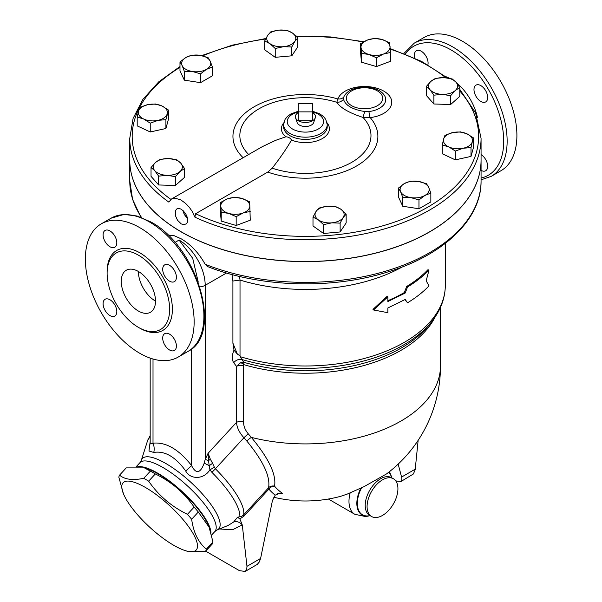 <?xml version="1.0" encoding="UTF-8"?>
<svg xmlns="http://www.w3.org/2000/svg" width="602" height="602" viewBox="0 0 602 602"><rect width="100%" height="100%" fill="white"/><g stroke="black" fill="none" stroke-linecap="round" stroke-linejoin="round"><path stroke-width="0.9" d="M179.983 66.529L158.74 81.857L142.9 99.353L133.095 118.421L129.761 138.332A175.649 101.414 0 0 0 168.899 202.144L171.171 199.217L174.934 198.126L180.893 199.969L185.612 203.393L189.163 207.111L192.121 211.287L194.882 217.149L195.635 213.718L267.739 172.089A72.466 41.839 0 0 0 354.503 167.13A72.466 41.839 0 0 0 370.2 117.608A27.233 15.727 -0 0 0 391.684 101.128A27.233 15.727 -0 0 0 366.422 86.545A27.233 15.727 -0 0 0 337.88 98.954L336.804 102.302C340.431 107.848 349.152 112.883 362.976 117.413L364.737 111.536C352.546 109.556 345.465 105.47 343.494 99.277A7.269 6.645 -24.6 0 1 336.804 102.302A65.565 37.851 180 0 0 258.491 109.097A65.565 37.851 180 0 0 248.634 154.466M430.844 193.084L430.844 201.918L418.969 208.766L402.761 206.26L398.411 196.899L398.411 188.072L404.348 183.58L410.286 181.217L418.39 181.413L426.494 183.723L428.669 187.342L430.844 193.084L424.907 195.454A14.538 8.39 0 0 0 428.669 187.342A14.538 8.39 0 0 0 418.39 181.413A14.538 8.39 0 0 0 404.348 183.58A14.538 8.39 0 0 0 400.586 191.692A14.538 8.39 0 0 0 410.865 197.622A14.538 8.39 0 0 0 424.907 195.454L418.969 199.939L410.865 197.622L402.761 197.433L400.586 191.692L398.411 188.072M473.631 138.001L473.631 146.828L471.012 156.4L455.338 159.876L442.297 153.773L442.297 144.947L443.606 139.1L444.916 135.375L452.757 132.575L460.59 131.898L467.114 133.892L473.631 138.001L472.322 141.726A14.538 8.39 0 0 0 467.114 133.892A14.538 8.39 0 0 0 452.757 132.575A14.538 8.39 0 0 0 443.606 139.1A14.538 8.39 0 0 0 448.814 146.933A14.538 8.39 0 0 0 463.171 148.25A14.538 8.39 0 0 0 472.322 141.726L471.012 147.573L463.171 148.25L455.338 151.042L448.814 146.933L442.297 144.947M459.793 87.546L455.225 90.548A14.538 8.39 0 0 0 455.985 82.173L459.793 87.546L459.793 96.38L450.65 104.507L433.892 103.995L426.269 95.364L426.269 86.53L430.836 81.413L435.412 78.403L443.794 77.598L452.17 78.915L455.985 82.173A14.538 8.39 0 0 0 443.794 77.598A14.538 8.39 0 0 0 430.836 81.413A14.538 8.39 0 0 0 430.076 89.788L426.269 86.53M390.487 52.472L383.451 54.052A14.538 8.39 0 0 0 390.051 46.572A14.538 8.39 0 0 0 382.135 39.536L389.614 42.795L390.487 52.472L390.487 61.299L376.416 66.581L361.456 62.179L360.575 52.502L360.575 43.668L367.619 39.973L374.655 38.393L382.135 39.536A14.538 8.39 0 0 0 367.619 39.973A14.538 8.39 0 0 0 361.019 47.453L360.575 43.668M297.832 37.934L294.822 41.395A14.538 8.39 0 0 0 292.549 33.11A14.538 8.39 0 0 0 278.982 30.1L287.267 30.401L292.549 33.11L297.832 37.934L297.832 46.768L291.812 55.813L275.234 57.325L264.677 49.793L264.677 40.966L267.679 35.383L270.689 31.921L278.982 30.1A14.538 8.39 0 0 0 267.679 35.383A14.538 8.39 0 0 0 269.952 43.668L264.677 40.966M212.416 66.98L206.478 69.343L200.541 73.828L192.437 71.518L184.332 71.322L182.158 65.58A14.538 8.39 0 0 0 192.437 71.518A14.538 8.39 0 0 0 206.478 69.343A14.538 8.39 0 0 0 210.241 61.238A14.538 8.39 0 0 0 199.962 55.301A14.538 8.39 0 0 0 185.92 57.476L191.857 55.106L199.962 55.301L208.066 57.619L210.241 61.238L212.416 66.98L212.416 75.807L200.541 82.662L184.332 80.156L179.983 70.795L179.983 61.961L185.92 57.476A14.538 8.39 0 0 0 182.158 65.58L179.983 61.961M168.537 110.098L165.911 119.67L158.07 120.347L150.237 123.147L143.712 119.038A14.538 8.39 0 0 0 158.07 120.347A14.538 8.39 0 0 0 167.221 113.823A14.538 8.39 0 0 0 162.013 105.99A14.538 8.39 0 0 0 147.656 104.68A14.538 8.39 0 0 0 138.505 111.204L139.822 107.472L147.656 104.68L155.489 104.003L162.013 105.99L168.537 110.098L168.537 118.933L165.911 128.504L150.237 131.973L137.196 125.878L137.196 117.044L138.505 111.204A14.538 8.39 0 0 0 143.712 119.038L137.196 117.044M184.558 168.515L179.99 171.517L175.415 176.642L167.032 175.325A14.538 8.39 0 0 0 179.99 171.517A14.538 8.39 0 0 0 180.75 163.134L184.558 168.515L184.558 177.342L175.415 185.469L158.657 184.964L151.034 176.333L151.034 167.499L155.602 162.374A14.538 8.39 0 0 0 154.842 170.757A14.538 8.39 0 0 0 167.032 175.325L158.657 176.138L154.842 170.757L151.034 167.499M250.251 211.377L243.208 212.957A14.538 8.39 -0 0 0 249.807 205.478L250.251 220.204L236.172 225.487L221.22 221.084L220.34 211.407L220.34 202.573L227.375 198.878A14.538 8.39 -0 0 0 220.776 206.358A14.538 8.39 -0 0 0 228.692 213.394A14.538 8.39 -0 0 0 243.208 212.957L236.172 216.652L228.692 213.394L221.22 212.258L220.34 202.573M346.158 214.079L343.148 217.548A14.538 8.39 -0 0 0 340.875 209.255L346.158 214.079L346.158 222.913L340.138 231.958L323.56 233.478L312.995 225.946L312.995 217.111L316.005 211.528A14.538 8.39 -0 0 0 318.277 219.82A14.538 8.39 -0 0 0 331.852 222.83A14.538 8.39 -0 0 0 343.148 217.548L340.138 223.131L331.852 222.83L323.56 224.644L318.277 219.82L312.995 217.111M232.018 274.542L232.906 281.036L240.032 280.073A139.912 80.781 0 0 0 402.362 266.897M237.331 354.044L232.906 343.14L233.997 350.168L237.331 354.044L240.017 355.872L241.741 359.469A7.269 5.764 -37 0 0 233.719 362.705L236.496 366.385A6.058 3.499 180 0 1 243.554 365.745L243.855 362.314L240.612 362.72A6.058 4.154 -133.6 0 1 243.863 364.654A135.066 77.982 0 0 0 435.216 316.81M373.571 309.985L372.984 309.375L387.161 296.282L387.869 296.854L373.571 309.985L387.869 312.679L387.869 307.976L405.206 299.465L407.546 302.783C415.952 297.689 423.101 292.06 428.993 285.897L426.171 280.81L428.993 270.072C423.101 276.235 415.952 281.864 407.546 286.958L405.206 293.039L387.869 301.549L387.869 296.854M387.869 300.684A139.912 80.781 0 0 0 404.348 292.542L406.666 286.469A139.912 80.781 0 0 0 427.932 269.741L428.993 270.072M407.546 302.783L404.845 299.676M312.521 103.664L298.306 103.664L298.306 111.874L312.521 111.874L312.521 103.664M312.521 112.566A10.053 5.802 180 0 1 315.29 117.774A10.053 5.802 180 0 1 312.521 120.776L312.521 111.874M315.29 117.774L313.695 122.537A8.428 4.869 180 0 1 305.417 126.488A8.428 4.869 180 0 1 297.132 122.537L295.544 117.774A10.053 5.802 180 0 0 298.306 120.776A10.053 5.802 180 0 0 312.521 120.776L298.306 120.776L298.306 111.874M295.544 117.774A10.053 5.802 180 0 1 298.306 112.566M210.956 532.582A50.877 15.027 -137.4 0 0 180.645 490.178A50.877 15.027 -137.4 0 0 137.542 466.806M144.375 467.874L146.625 468.589A49.665 14.666 42.6 0 1 208.36 525.403L209.067 527.126L198.306 512.024A57.544 16.991 -137.4 0 0 194.115 507.087C184.22 492.737 171.292 481.69 155.316 473.947A57.544 16.991 -137.4 0 0 150.38 471.103L144.375 467.874L126.239 467.897L119.58 475.128C124.584 479.501 132.636 480.569 143.72 478.334A57.544 16.991 42.6 0 1 148.656 481.179C158.552 495.529 171.48 506.575 187.455 514.319A57.544 16.991 42.6 0 1 191.647 519.263C193.498 532.544 198.382 542.515 206.313 549.19A57.544 16.991 42.6 0 1 205.568 551.281L187.433 551.304L185.183 550.589A49.665 14.666 -137.4 0 0 191.03 530.204A49.665 14.666 -137.4 0 0 143.276 486.258A49.665 14.666 -137.4 0 0 123.448 493.775A49.665 14.666 -137.4 0 0 173.805 545.329A49.665 14.666 -137.4 0 0 185.183 550.589M205.568 551.281L212.228 544.05A57.544 16.991 -137.4 0 0 212.965 541.958L209.067 527.126M123.448 493.775L118.842 477.22A57.544 16.991 42.6 0 1 119.58 475.128M150.38 471.103L143.72 478.334M155.316 473.947L148.656 481.179M194.115 507.087L187.455 514.319M198.306 512.024L191.647 519.263M212.965 541.958L206.313 549.19M277.236 493.775A117.774 83.279 -105 0 0 282.473 493.377L279.531 493.211L275.204 495.168L272.435 500.593L260.598 558.46L246.97 566.332L242.282 524.967L239.867 518.901L237.512 517.268L233.636 522.009L228.324 525.35L216.983 530.023A51.907 15.328 -137.4 0 0 190.947 482.383A51.907 15.328 -137.4 0 0 141.312 460.372L147.603 440.604A60.749 17.94 42.6 0 1 150.176 437.361M237.512 517.268L241.786 516.238L243.644 514.853A6.058 1.791 -137.4 0 0 243.96 516.17L268.876 489.102A6.058 1.791 42.6 0 1 268.56 487.786L243.644 514.853A61.78 18.248 -137.4 0 0 215.388 468.777L214.41 467.257A12.115 1.4 151.6 0 1 209.91 469.778L211.912 472.337A60.749 17.94 42.6 0 1 239.837 516.606M185.679 470.922C189.848 479.41 203.619 480.072 209.91 469.778L209.18 465.692A12.115 3.853 -32 0 0 212.544 463.277L210.339 459.175A12.115 6.043 151.6 0 1 208.54 460.583L209.18 465.692A12.115 1.558 31 0 0 204.176 463.216C200.27 473.586 196.041 474.331 191.489 465.444A12.115 2.115 -37.2 0 1 185.679 470.922C175.43 456.79 164.79 450.627 153.758 452.448L148.98 451.026L150.176 441.507M246.97 566.332L246.722 569.507L245.21 571.441L239.461 570.666L205.681 551.161M245.21 571.441L257.295 564.375L259.357 561.884L260.598 558.46M398.163 464.112L401.827 477.965L401.775 480.268L400.736 481.645L413.378 474L415.177 469.756L418.142 440.333M400.736 481.645L395.762 480.885M273.722 497.222A135.066 135.066 0 0 0 340.702 496.304L347.271 494.084L364.007 486.657L386.522 473.932A135.066 135.066 0 0 0 440.483 365.926A135.066 77.982 0 0 1 251.358 437.391L248.317 433.876A6.058 0.76 -43.1 0 0 243.923 437.767L246.805 441.01A6.058 1.121 -40.6 0 1 251.358 437.391C268.801 458.438 276.529 474.7 274.542 486.183A121.995 70.434 120 0 0 282.473 493.377M246.805 441.01C263.307 461.147 270.554 476.739 268.56 487.786A6.058 5.569 15.4 0 1 274.542 486.183A6.058 4.846 -40.7 0 0 268.876 489.102A127.466 73.594 120 0 0 275.204 495.168M406.666 286.469L407.546 286.958M404.348 292.542L405.206 293.039M327.3 206.245L335.592 206.554L340.875 209.255A14.538 8.39 -0 0 0 327.3 206.245A14.538 8.39 -0 0 0 316.005 211.528L319.015 208.066L327.3 206.245M241.891 198.442L249.371 201.7L249.807 205.478A14.538 8.39 -0 0 0 241.891 198.442A14.538 8.39 -0 0 0 227.375 198.878L234.419 197.298L241.891 198.442M160.177 159.372L168.56 158.567A14.538 8.39 0 0 0 155.602 162.374L160.177 159.372M176.935 159.876L180.75 163.134A14.538 8.39 0 0 0 168.56 158.567L176.935 159.876M283.527 46.678L275.234 48.499L269.952 43.668A14.538 8.39 0 0 0 283.527 46.678A14.538 8.39 0 0 0 294.822 41.395L291.812 46.979L283.527 46.678M368.936 54.489L361.456 53.352L361.019 47.453A14.538 8.39 0 0 0 368.936 54.489A14.538 8.39 0 0 0 383.451 54.052L376.416 57.747L368.936 54.489M450.65 95.673L442.274 94.364A14.538 8.39 0 0 0 455.225 90.548L450.65 95.673L450.65 104.507M433.892 95.169L430.076 89.788A14.538 8.39 0 0 0 442.274 94.364L433.892 95.169L433.892 103.995M340.138 231.958L340.138 223.131M236.172 225.487L236.172 216.652M175.415 185.469L175.415 176.642M158.657 184.964L158.657 176.138M165.911 128.504L165.911 119.67M150.237 131.973L150.237 123.147M200.541 82.662L200.541 73.828M184.332 80.156L184.332 71.322M275.234 57.325L275.234 48.499M291.812 55.813L291.812 46.979M361.456 62.179L361.456 53.352M376.416 66.581L376.416 57.747M323.56 233.478L323.56 224.644M221.22 221.084L221.22 212.258M471.012 156.4L471.012 147.573M455.338 159.876L455.338 151.042M418.969 208.766L418.969 199.939M402.761 206.26L402.761 197.433M481.066 160.14A175.649 101.414 180 0 1 481.066 160.192A175.649 101.414 180 0 1 372.63 253.886A175.649 101.414 180 0 1 181.21 231.898A175.649 101.414 180 0 1 129.761 160.192A175.649 101.414 180 0 1 129.761 160.14M343.494 99.277L343.795 97.042A7.269 5.802 20.3 0 1 337.88 98.954A72.466 41.839 0 0 0 252.404 107.826A72.466 41.839 0 0 0 243.065 157.679M343.795 97.042A21.19 12.236 180 0 1 345.841 93.807C353.652 84.942 375.385 84.942 383.196 93.814A21.19 12.236 180 0 1 368.936 111.558A7.269 1.234 -97 0 0 370.2 117.608L362.976 117.413A65.565 37.851 180 0 1 351.026 162.728A65.565 37.851 180 0 1 272.202 168.169L267.739 172.089M368.936 111.558L364.737 111.536M171.66 198.901L262.344 146.647L275.475 140.401L285.867 136.789C288.463 136.985 290.352 138.076 291.526 140.055C286.544 148.671 280.103 158.04 272.202 168.169M187.455 218.037A8.413 4.854 60 0 1 183.113 210.67M181.21 223.884L177.5 220.242L175.46 215.764L175.355 210.677L177.206 208.57L178.892 208.405L180.826 209.044L183.189 210.73L185.687 213.8L187.245 217.209L187.704 220.204L187.357 222.288L186.364 223.839L183.572 224.704L181.21 223.884M182.948 210.512A8.624 4.982 -120 0 0 187.508 218.255M194.882 217.149A175.649 101.414 0 0 0 381.036 229.866A175.649 101.414 0 0 0 481.066 138.332L481.066 160.094A175.649 101.414 180 0 1 372.63 253.788A175.649 101.414 180 0 1 181.21 231.8A175.649 101.414 180 0 1 168.899 223.906A175.649 101.414 180 0 1 129.761 160.094L129.761 138.332M382.503 515.432A21.807 12.589 -60 0 1 371.607 516.516A21.807 12.589 -60 0 1 368.258 499.043A21.807 12.589 -60 0 1 382.503 479.832A21.807 12.589 -60 0 1 393.407 478.748A21.807 12.589 -60 0 1 396.748 496.221A21.807 12.589 -60 0 1 382.503 515.432M481.066 160.192L481.066 180.961C481.532 218.88 444.321 254.533 388.922 271.6C332.944 289.66 260.154 287.621 207.404 266.49L205.139 264.225C198.826 252.998 190.849 244.525 181.21 238.821L174.144 235.691L167.868 234.998M240.612 362.72L236.496 366.385L236.496 422.416C236.91 427.586 239.385 432.71 243.923 437.767L215.388 468.777A12.115 1.64 135.1 0 1 211.912 472.337M429.587 324.358A136.044 78.546 180 0 1 243.855 362.314L241.741 359.469A138.942 80.216 -0 0 0 432.251 320.919C440.852 309.819 445.209 297.915 445.329 285.205A139.912 80.781 180 0 1 240.77 356.843M248.317 433.876C245.112 430.069 243.524 426.035 243.554 421.776A6.058 3.499 -0 0 0 236.496 422.416L208.096 453.268L208.54 460.583A12.115 1.543 24.8 0 0 205.192 459.499L204.176 463.216M240.032 280.073L239.543 276.438M210.339 459.175L208.096 453.268L205.192 459.499L205.192 285.31L226.518 272.999M214.41 467.257L212.544 463.277M191.489 349.025L191.489 465.444C178.674 449.265 165.851 441.845 153.013 443.185A12.115 9.655 -99 0 1 153.758 452.448M153.013 359.025L153.013 443.185L150.176 443.93M198.261 282.165L192.708 258.326L179.065 240.063L174.926 242.448M456.752 83.084A38.761 22.379 60 0 1 477.469 117.653M445.781 76.642A38.761 22.379 60 0 1 449.596 78.305M414.281 43.133L424.049 37.497A76.921 44.413 60 0 1 462.509 41.305A76.921 44.413 60 0 1 512.761 109.09A76.921 44.413 60 0 1 500.969 170.727L491.209 176.363A76.921 44.413 -120 0 0 503.001 114.726A76.921 44.413 -120 0 0 452.749 46.941A76.921 44.413 -120 0 0 414.281 43.133L403.927 53.458M414.793 58.101A9.692 5.599 60 0 1 416.388 50.726A9.692 5.599 60 0 1 423.853 53.33A9.692 5.599 60 0 1 428.082 63.082A9.692 5.599 60 0 1 427.894 64.82M481.066 154.579A9.692 5.599 60 0 1 487.206 163.127A9.692 5.599 60 0 1 485.679 170.75A9.692 5.599 60 0 1 481.066 170.396M480.832 101.445A9.692 5.599 60 0 1 474.504 92.904A9.692 5.599 60 0 1 475.986 85.138A9.692 5.599 60 0 1 485.679 90.736A9.692 5.599 60 0 1 485.679 101.926A9.692 5.599 60 0 1 480.832 101.445M138.377 271.464A24.23 13.989 -120 0 0 155.512 301.135M138.377 311.031A24.23 13.989 60 0 1 122.552 289.675A24.23 13.989 60 0 1 126.269 270.26A24.23 13.989 60 0 1 150.492 284.249A24.23 13.989 60 0 1 150.492 312.227A24.23 13.989 60 0 1 138.377 311.031M138.377 255.143A44.217 25.525 60 0 1 167.266 294.107A44.217 25.525 60 0 1 160.493 329.535A44.217 25.525 60 0 1 116.276 304.01A44.217 25.525 60 0 1 116.276 252.953A44.217 25.525 60 0 1 138.377 255.143M139.754 227.646A76.921 44.413 60 0 1 190.006 295.431A76.921 44.413 60 0 1 178.215 357.069A76.921 44.413 60 0 1 101.286 312.664A76.921 44.413 60 0 1 101.286 223.839A76.921 44.413 60 0 1 139.754 227.646M169.553 281.164A9.692 5.599 60 0 1 163.217 272.623A9.692 5.599 60 0 1 164.707 264.857A9.692 5.599 60 0 1 169.553 265.339A9.692 5.599 60 0 1 175.882 273.872A9.692 5.599 60 0 1 174.399 281.638A9.692 5.599 60 0 1 169.553 281.164M162.698 338.113A9.692 5.599 60 0 1 164.707 333.674A9.692 5.599 60 0 1 172.172 336.277A9.692 5.599 60 0 1 176.401 346.03A9.692 5.599 60 0 1 174.399 350.462A9.692 5.599 60 0 1 166.927 347.866A9.692 5.599 60 0 1 162.698 338.113M109.948 299.751A9.692 5.599 60 0 1 116.284 308.284A9.692 5.599 60 0 1 114.794 316.05A9.692 5.599 60 0 1 109.948 315.576A9.692 5.599 60 0 1 103.619 307.035A9.692 5.599 60 0 1 105.109 299.269A9.692 5.599 60 0 1 109.948 299.751M116.803 242.794A9.692 5.599 60 0 1 114.794 247.234A9.692 5.599 60 0 1 107.329 244.638A9.692 5.599 60 0 1 103.1 234.885A9.692 5.599 60 0 1 105.109 230.446A9.692 5.599 60 0 1 112.574 233.042A9.692 5.599 60 0 1 116.803 242.794M170.93 199.397A173.225 100.015 180 0 1 179.983 67.371M202.648 55.843A173.225 100.015 180 0 1 265.61 39.017M296.44 36.474A173.225 100.015 180 0 1 363.194 42.072M390.262 49.161A173.225 100.015 180 0 1 445.751 77.718M459.793 90.985A173.225 100.015 180 0 1 414.018 214.267A173.225 100.015 180 0 1 195.635 213.718M240.017 355.872L240.017 280.073M219.519 528.977L232.447 529.798L242.282 524.967A7.691 6.637 47 0 0 233.636 522.009M239.867 518.901L243.96 516.17M415.252 469.169L401.624 477.04M291.526 140.055A23.975 13.838 0 0 0 320.836 139.371A23.975 13.838 0 0 0 327.059 122.816M283.768 122.816A23.975 13.838 0 0 0 285.867 136.789M351.666 105.696A18.173 10.49 180 0 1 346.744 96.087A18.173 10.49 180 0 1 371.622 88.622A18.173 10.49 180 0 1 379.584 104.146A18.173 10.49 180 0 1 351.666 105.696M327.217 124.584L327.217 126.804A21.807 12.589 180 0 1 315.425 137.986A21.807 12.589 180 0 1 292.805 137.075A21.807 12.589 180 0 1 289.998 135.706A21.807 12.589 180 0 1 283.61 126.804L283.61 124.584A21.807 12.589 0 0 0 289.998 133.486A21.807 12.589 0 0 0 313.755 136.218A21.807 12.589 0 0 0 327.217 124.584L325.772 119.407L323.545 116.592L319.91 113.921L312.521 111.204M312.521 111.964A18.173 10.49 180 0 1 320.475 127.489A18.173 10.49 180 0 1 292.564 129.039A18.173 10.49 180 0 1 298.306 111.964M388.666 472.284A25.209 14.553 -60 0 1 391.887 477.875M370.102 515.636A25.209 14.553 -60 0 1 360.809 488.154M350.153 492.887A28.271 16.322 120 0 0 354.834 514.304L328.376 499.028M361.546 487.816A24.87 14.358 120 0 0 370.019 515.59M391.812 477.83A24.87 14.358 120 0 0 388.44 472.457M370.704 515.906A21.807 12.589 -60 0 1 369.726 515.432A21.807 12.589 -60 0 1 366.385 497.959A21.807 12.589 -60 0 1 380.63 478.74A21.807 12.589 -60 0 1 391.526 477.664L391.443 477.612M481.066 180.961A175.649 101.414 180 0 1 386.777 270.84A175.649 101.414 180 0 1 205.139 264.225M141.553 217.488A175.649 101.414 180 0 1 129.761 180.961L132.598 199.465L140.943 217.262M233.997 350.168C231.808 355.496 231.71 359.672 233.719 362.705M243.554 421.776L243.554 365.745M232.906 281.036L232.906 343.14M199.872 286.883A9.692 5.599 180 0 0 205.192 285.31A36.948 21.333 -120 0 0 179.065 240.063M141.312 460.372L139.965 462.645A50.877 15.027 42.6 0 1 187.583 486.04A50.877 15.027 42.6 0 1 214.839 531.551L211.611 535.058M405.372 54.037A74.497 43.013 60 0 1 451.033 49.906A74.497 43.013 60 0 1 501.308 121.596A74.497 43.013 60 0 1 481.066 178.057M139.062 327.729A46.151 26.646 -120 0 0 172.383 309.699A46.151 26.646 -120 0 0 139.754 252.772A46.151 26.646 -120 0 0 107.126 272.42M149.514 222.01A76.921 44.413 60 0 1 199.766 289.795A76.921 44.413 60 0 1 187.975 351.433C223.824 333.99 196.914 246 150.726 221.89L137.068 215.998L124.035 214.44L111.054 218.202A76.921 44.413 60 0 1 149.514 222.01M481.066 138.332L475.633 112.98L459.793 89.359M447.399 77.914L421.566 61.404L390.216 48.581M363.841 41.711L330.408 36.933L296.003 36.045M265.866 38.513L232.267 45.165L201.647 55.61M445.329 285.205L445.329 243.366M147.603 440.604L150.176 435.57M298.306 111.204L290.826 113.974L287.32 116.562L285.062 119.399L283.61 124.584M389.486 471.637L391.955 477.905M370.17 515.666L365.73 516.591L354.834 514.304M371.607 516.516L369.636 515.38M391.526 477.664L393.407 478.748M440.483 365.926L440.483 307.321M429.602 324.335L432.251 320.919M150.176 358.115L150.176 444.02M216.983 530.023L214.839 531.551M139.965 462.645L136.142 466.791M129.761 160.192L129.761 180.961M481.066 179.84L491.209 176.363M178.215 357.069L187.975 351.433M101.286 223.839L111.054 218.202"/></g></svg>
